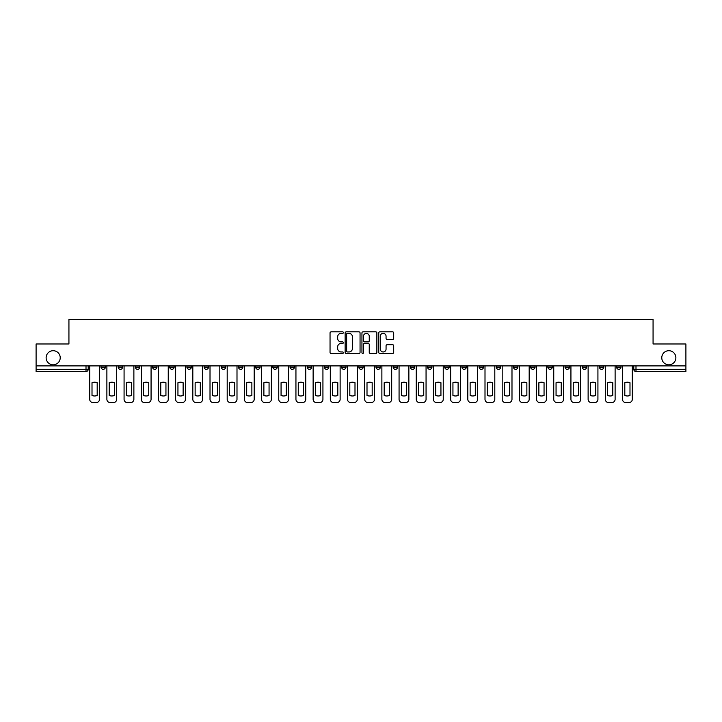 <?xml version="1.0" encoding="UTF-8"?>
<svg xmlns="http://www.w3.org/2000/svg" width="722" height="722" viewBox="0 0 722 722"><rect width="100%" height="100%" fill="white"/><g stroke="black" fill="none" stroke-linecap="round" stroke-linejoin="round"><path stroke-width="1.08" d="M343.374 332.598A0.758 0.758 0 0 0 342.616 331.84L331.127 331.84A1.083 1.083 0 0 0 330.044 332.923L330.044 352.39A1.083 1.083 0 0 0 331.127 353.473L342.616 353.473A0.758 0.758 0 0 0 343.374 352.715A0.758 0.758 0 0 0 342.616 351.957L341.127 351.957A3.457 3.457 0 0 1 337.67 348.5L337.67 346.876A3.457 3.457 0 0 1 341.127 343.41L342.616 343.41A0.758 0.758 0 0 0 343.374 342.652A0.758 0.758 0 0 0 342.616 341.903L341.127 341.903A3.457 3.457 0 0 1 337.67 338.438L337.67 336.813A3.457 3.457 0 0 1 341.127 333.356L342.616 333.356A0.758 0.758 0 0 0 343.374 332.598M661.776 357.751A7.049 7.049 0 0 0 668.825 364.8A7.049 7.049 0 0 0 675.873 357.751A7.049 7.049 0 0 0 668.825 350.702A7.049 7.049 0 0 0 661.776 357.751M46.127 357.751A7.049 7.049 0 0 0 53.175 364.8A7.049 7.049 0 0 0 60.224 357.751A7.049 7.049 0 0 0 53.175 350.702A7.049 7.049 0 0 0 46.127 357.751M565.037 365.901L565.037 367.119L569.45 367.119A2.202 2.202 0 0 1 567.239 369.321A2.202 2.202 0 0 1 565.037 367.119L565.037 365.901M547.854 365.901L547.854 367.119L552.258 367.119A2.202 2.202 0 0 1 550.056 369.321A2.202 2.202 0 0 1 547.854 367.119L547.854 365.901M444.734 365.901L444.734 367.119L449.138 367.119A2.202 2.202 0 0 1 446.936 369.321A2.202 2.202 0 0 1 444.734 367.119L444.734 365.901M427.541 365.901L427.541 367.119L431.955 367.119A2.202 2.202 0 0 1 429.743 369.321A2.202 2.202 0 0 1 427.541 367.119L427.541 365.901M410.358 365.901L410.358 367.119L414.762 367.119A2.202 2.202 0 0 1 412.56 369.321A2.202 2.202 0 0 1 410.358 367.119L410.358 365.901M375.981 365.901L375.981 367.119L380.395 367.119A2.202 2.202 0 0 1 378.184 369.321A2.202 2.202 0 0 1 375.981 367.119L375.981 365.901M341.605 367.119L341.605 365.901L341.605 367.119A2.202 2.202 0 0 0 343.816 369.321A2.202 2.202 0 0 1 341.605 367.119L346.018 367.119A2.202 2.202 0 0 1 343.816 369.321A2.202 2.202 0 0 0 346.018 367.119L346.018 365.901L346.018 367.119M324.422 367.119L324.422 365.901L324.422 367.119A2.202 2.202 0 0 0 326.624 369.321A2.202 2.202 0 0 1 324.422 367.119L328.826 367.119A2.202 2.202 0 0 1 326.624 369.321M307.238 367.119L307.238 365.901L307.238 367.119A2.202 2.202 0 0 0 309.44 369.321A2.202 2.202 0 0 1 307.238 367.119L311.642 367.119A2.202 2.202 0 0 1 309.44 369.321A2.202 2.202 0 0 0 311.642 367.119L311.642 365.901L311.642 367.119M290.045 365.901L290.045 367.119L294.459 367.119A2.202 2.202 0 0 1 292.257 369.321A2.202 2.202 0 0 1 290.045 367.119L290.045 365.901M272.862 365.901L272.862 367.119L277.266 367.119A2.202 2.202 0 0 1 275.064 369.321A2.202 2.202 0 0 1 272.862 367.119L272.862 365.901M255.678 365.901L255.678 367.119L260.082 367.119A2.202 2.202 0 0 1 257.88 369.321A2.202 2.202 0 0 1 255.678 367.119L255.678 365.901M238.486 367.119L238.486 365.901L238.486 367.119A2.202 2.202 0 0 0 240.688 369.321A2.202 2.202 0 0 1 238.486 367.119L242.899 367.119A2.202 2.202 0 0 1 240.688 369.321M204.109 367.119L204.109 365.901L204.109 367.119A2.202 2.202 0 0 0 206.321 369.321A2.202 2.202 0 0 1 204.109 367.119L208.523 367.119A2.202 2.202 0 0 1 206.321 369.321A2.202 2.202 0 0 0 208.523 367.119L208.523 365.901L208.523 367.119M186.926 367.119L186.926 365.901L186.926 367.119A2.202 2.202 0 0 0 189.128 369.321A2.202 2.202 0 0 1 186.926 367.119L191.33 367.119A2.202 2.202 0 0 1 189.128 369.321A2.202 2.202 0 0 0 191.33 367.119L191.33 365.901L191.33 367.119M169.742 367.119L169.742 365.901L169.742 367.119A2.202 2.202 0 0 0 171.944 369.321A2.202 2.202 0 0 1 169.742 367.119L174.146 367.119A2.202 2.202 0 0 1 171.944 369.321A2.202 2.202 0 0 0 174.146 367.119L174.146 365.901L174.146 367.119M152.55 367.119L152.55 365.901L152.55 367.119A2.202 2.202 0 0 0 154.761 369.321A2.202 2.202 0 0 1 152.55 367.119L156.963 367.119A2.202 2.202 0 0 1 154.761 369.321M135.366 367.119L135.366 365.901L135.366 367.119A2.202 2.202 0 0 0 137.568 369.321A2.202 2.202 0 0 1 135.366 367.119L139.77 367.119A2.202 2.202 0 0 1 137.568 369.321A2.202 2.202 0 0 0 139.77 367.119L139.77 365.901L139.77 367.119M118.182 367.119L118.182 365.901L118.182 367.119A2.202 2.202 0 0 0 120.384 369.321A2.202 2.202 0 0 1 118.182 367.119L122.587 367.119A2.202 2.202 0 0 1 120.384 369.321A2.202 2.202 0 0 0 122.587 367.119L122.587 365.901L122.587 367.119M392.606 339.466A1.083 1.083 0 0 0 393.689 338.383L393.689 332.923A1.083 1.083 0 0 0 392.606 331.84L379.844 331.84A1.083 1.083 0 0 0 378.761 332.923L378.761 352.39A1.083 1.083 0 0 0 379.844 353.473L392.606 353.473A1.083 1.083 0 0 0 393.689 352.39L393.689 345.793A1.083 1.083 0 0 0 392.606 344.71L387.145 344.71A1.083 1.083 0 0 0 386.062 345.793L386.062 349.06A2.897 2.897 0 0 1 383.165 351.957A2.897 2.897 0 0 1 380.277 349.06L380.277 336.244A2.897 2.897 0 0 1 383.165 333.356A2.897 2.897 0 0 1 386.062 336.244L386.062 338.383A1.083 1.083 0 0 0 387.145 339.466L392.606 339.466M36.1 365.901L36.1 343.979L68.933 343.979L68.933 319.413L653.067 319.413L653.067 343.979L685.9 343.979L685.9 365.901L36.1 365.901L36.1 369.321L88.21 369.321L88.21 365.901M360.052 332.923A1.083 1.083 0 0 0 358.969 331.84L346.208 331.84A1.083 1.083 0 0 0 345.134 332.923L345.134 352.39A1.083 1.083 0 0 0 346.208 353.473L358.969 353.473A1.083 1.083 0 0 0 360.052 352.39L360.052 332.923M363.031 331.84L375.792 331.84A1.083 1.083 0 0 1 376.866 332.923L376.866 352.39A1.083 1.083 0 0 1 375.792 353.473L370.323 353.473A1.083 1.083 0 0 1 369.249 352.39L369.249 344.493A1.083 1.083 0 0 0 368.166 343.41L364.538 343.41A1.083 1.083 0 0 0 363.464 344.493L363.464 352.715A0.758 0.758 0 0 1 362.706 353.473A0.758 0.758 0 0 1 361.948 352.715L361.948 332.923A1.083 1.083 0 0 1 363.031 331.84M633.79 365.901L633.79 369.321L685.9 369.321L685.9 371.523L635.992 371.523A2.202 2.202 0 0 1 633.79 369.321A2.202 2.202 0 0 0 635.992 371.523L635.992 365.901M685.9 365.901L685.9 369.321M88.21 369.321A2.202 2.202 0 0 1 86.008 371.523L36.1 371.523L36.1 369.321M621.01 365.901L621.01 367.119A2.202 2.202 0 0 1 618.808 369.321A2.202 2.202 0 0 1 616.597 367.119A2.202 2.202 0 0 0 618.808 369.321M616.597 365.901L616.597 367.119L621.01 367.119M603.818 365.901L603.818 367.119A2.202 2.202 0 0 1 601.616 369.321A2.202 2.202 0 0 1 599.413 367.119L603.818 367.119M599.413 365.901L599.413 367.119M586.634 365.901L586.634 367.119A2.202 2.202 0 0 1 584.432 369.321A2.202 2.202 0 0 1 582.23 367.119L586.634 367.119M582.23 365.901L582.23 367.119M569.45 365.901L569.45 367.119M552.258 365.901L552.258 367.119L552.258 365.901M535.074 365.901L535.074 367.119A2.202 2.202 0 0 1 532.872 369.321A2.202 2.202 0 0 1 530.67 367.119L535.074 367.119M530.67 365.901L530.67 367.119M517.891 365.901L517.891 367.119A2.202 2.202 0 0 1 515.679 369.321A2.202 2.202 0 0 1 513.477 367.119L517.891 367.119M513.477 365.901L513.477 367.119M500.698 365.901L500.698 367.119A2.202 2.202 0 0 1 498.496 369.321A2.202 2.202 0 0 1 496.294 367.119L500.698 367.119M496.294 365.901L496.294 367.119M483.514 365.901L483.514 367.119A2.202 2.202 0 0 1 481.312 369.321A2.202 2.202 0 0 1 479.101 367.119L483.514 367.119M479.101 365.901L479.101 367.119M466.322 365.901L466.322 367.119A2.202 2.202 0 0 1 464.12 369.321A2.202 2.202 0 0 1 461.918 367.119L466.322 367.119M461.918 365.901L461.918 367.119M449.138 365.901L449.138 367.119A2.202 2.202 0 0 1 446.936 369.321M431.955 365.901L431.955 367.119M414.762 367.119L414.762 365.901L414.762 367.119A2.202 2.202 0 0 1 412.56 369.321M397.578 365.901L397.578 367.119A2.202 2.202 0 0 1 395.376 369.321A2.202 2.202 0 0 1 393.174 367.119A2.202 2.202 0 0 0 395.376 369.321A2.202 2.202 0 0 0 397.578 367.119L393.174 367.119L393.174 365.901M380.395 367.119L380.395 365.901L380.395 367.119A2.202 2.202 0 0 1 378.184 369.321M363.202 365.901L363.202 367.119A2.202 2.202 0 0 1 361 369.321A2.202 2.202 0 0 1 358.798 367.119A2.202 2.202 0 0 0 361 369.321M358.798 365.901L358.798 367.119L363.202 367.119M328.826 365.901L328.826 367.119L328.826 365.901M294.459 367.119L294.459 365.901L294.459 367.119A2.202 2.202 0 0 1 292.257 369.321M277.266 367.119L277.266 365.901L277.266 367.119A2.202 2.202 0 0 1 275.064 369.321M260.082 367.119L260.082 365.901L260.082 367.119A2.202 2.202 0 0 1 257.88 369.321M242.899 365.901L242.899 367.119L242.899 365.901M225.706 367.119L225.706 365.901L225.706 367.119A2.202 2.202 0 0 1 223.504 369.321A2.202 2.202 0 0 1 221.302 367.119L225.706 367.119A2.202 2.202 0 0 1 223.504 369.321M221.302 365.901L221.302 367.119M156.963 365.901L156.963 367.119L156.963 365.901M105.403 365.901L105.403 367.119A2.202 2.202 0 0 1 103.192 369.321A2.202 2.202 0 0 1 100.99 367.119A2.202 2.202 0 0 0 103.192 369.321A2.202 2.202 0 0 0 105.403 367.119L105.403 365.901M100.99 365.901L100.99 367.119L105.403 367.119M347.399 333.356A0.758 0.758 0 0 0 346.641 334.115L346.641 351.199A0.758 0.758 0 0 0 347.399 351.957L348.97 351.957A3.457 3.457 0 0 0 352.426 348.5L352.426 336.813A3.457 3.457 0 0 0 348.97 333.356L347.399 333.356M369.249 336.299A2.897 2.897 0 0 0 366.352 333.411A2.897 2.897 0 0 0 363.464 336.299L363.464 340.82A1.083 1.083 0 0 0 364.538 341.903L368.166 341.903A1.083 1.083 0 0 0 369.249 340.82L369.249 336.299M92.01 382.714L92.01 395.475A6.886 6.886 0 0 0 97.19 395.475L97.19 382.714A6.886 6.886 0 0 0 92.01 382.714M89.699 365.901L89.699 399.284A3.303 3.303 0 0 0 93.003 402.587L96.197 402.587A3.303 3.303 0 0 0 99.501 399.284L99.501 365.901M109.203 382.714L109.203 395.475A6.886 6.886 0 0 0 114.374 395.475L114.374 382.714A6.886 6.886 0 0 0 109.203 382.714M106.883 365.901L106.883 399.284A3.303 3.303 0 0 0 110.195 402.587L113.39 402.587A3.303 3.303 0 0 0 116.693 399.284L116.693 365.901M126.386 382.714L126.386 395.475A6.886 6.886 0 0 0 131.566 395.475L131.566 382.714A6.886 6.886 0 0 0 126.386 382.714M124.076 365.901L124.076 399.284A3.303 3.303 0 0 0 127.379 402.587L130.574 402.587A3.303 3.303 0 0 0 133.877 399.284L133.877 365.901M143.57 382.714L143.57 395.475A6.886 6.886 0 0 0 148.75 395.475L148.75 382.714A6.886 6.886 0 0 0 143.57 382.714M141.259 365.901L141.259 399.284A3.303 3.303 0 0 0 144.562 402.587L147.757 402.587A3.303 3.303 0 0 0 151.069 399.284L151.069 365.901M160.762 382.714L160.762 395.475A6.886 6.886 0 0 0 165.943 395.475L165.943 382.714A6.886 6.886 0 0 0 160.762 382.714M158.443 365.901L158.443 399.284A3.303 3.303 0 0 0 161.755 402.587L164.95 402.587A3.303 3.303 0 0 0 168.253 399.284L168.253 365.901M177.946 382.714L177.946 395.475A6.886 6.886 0 0 0 183.126 395.475L183.126 382.714A6.886 6.886 0 0 0 177.946 382.714M175.636 365.901L175.636 399.284A3.303 3.303 0 0 0 178.939 402.587L182.134 402.587A3.303 3.303 0 0 0 185.437 399.284L185.437 365.901M195.139 382.714L195.139 395.475A6.886 6.886 0 0 0 200.31 395.475L200.31 382.714A6.886 6.886 0 0 0 195.139 382.714M192.819 365.901L192.819 399.284A3.303 3.303 0 0 0 196.122 402.587L199.317 402.587A3.303 3.303 0 0 0 202.629 399.284L202.629 365.901M212.322 382.714L212.322 395.475A6.886 6.886 0 0 0 217.502 395.475L217.502 382.714A6.886 6.886 0 0 0 212.322 382.714M210.012 365.901L210.012 399.284A3.303 3.303 0 0 0 213.315 402.587L216.51 402.587A3.303 3.303 0 0 0 219.813 399.284L219.813 365.901M229.506 382.714L229.506 395.475A6.886 6.886 0 0 0 234.686 395.475L234.686 382.714A6.886 6.886 0 0 0 229.506 382.714M227.195 365.901L227.195 399.284A3.303 3.303 0 0 0 230.499 402.587L233.693 402.587A3.303 3.303 0 0 0 236.997 399.284L236.997 365.901M246.698 382.714L246.698 395.475A6.886 6.886 0 0 0 251.87 395.475L251.87 382.714A6.886 6.886 0 0 0 246.698 382.714M244.379 365.901L244.379 399.284A3.303 3.303 0 0 0 247.691 402.587L250.886 402.587A3.303 3.303 0 0 0 254.189 399.284L254.189 365.901M263.882 382.714L263.882 395.475A6.886 6.886 0 0 0 269.062 395.475L269.062 382.714A6.886 6.886 0 0 0 263.882 382.714M261.572 365.901L261.572 399.284A3.303 3.303 0 0 0 264.875 402.587L268.07 402.587A3.303 3.303 0 0 0 271.373 399.284L271.373 365.901M281.066 382.714L281.066 395.475A6.886 6.886 0 0 0 286.246 395.475L286.246 382.714A6.886 6.886 0 0 0 281.066 382.714M278.755 365.901L278.755 399.284A3.303 3.303 0 0 0 282.058 402.587L285.253 402.587A3.303 3.303 0 0 0 288.565 399.284L288.565 365.901M298.258 382.714L298.258 395.475A6.886 6.886 0 0 0 303.439 395.475L303.439 382.714A6.886 6.886 0 0 0 298.258 382.714M295.939 365.901L295.939 399.284A3.303 3.303 0 0 0 299.251 402.587L302.446 402.587A3.303 3.303 0 0 0 305.749 399.284L305.749 365.901M315.442 382.714L315.442 395.475A6.886 6.886 0 0 0 320.622 395.475L320.622 382.714A6.886 6.886 0 0 0 315.442 382.714M313.131 365.901L313.131 399.284A3.303 3.303 0 0 0 316.435 402.587L319.629 402.587A3.303 3.303 0 0 0 322.933 399.284L322.933 365.901M332.634 382.714L332.634 395.475A6.886 6.886 0 0 0 337.806 395.475L337.806 382.714A6.886 6.886 0 0 0 332.634 382.714M330.315 365.901L330.315 399.284A3.303 3.303 0 0 0 333.618 402.587L336.813 402.587A3.303 3.303 0 0 0 340.125 399.284L340.125 365.901M349.818 382.714L349.818 395.475A6.886 6.886 0 0 0 354.998 395.475L354.998 382.714A6.886 6.886 0 0 0 349.818 382.714M347.508 365.901L347.508 399.284A3.303 3.303 0 0 0 350.811 402.587L354.006 402.587A3.303 3.303 0 0 0 357.309 399.284L357.309 365.901M367.002 382.714L367.002 395.475A6.886 6.886 0 0 0 372.182 395.475L372.182 382.714A6.886 6.886 0 0 0 367.002 382.714M364.691 365.901L364.691 399.284A3.303 3.303 0 0 0 367.994 402.587L371.189 402.587A3.303 3.303 0 0 0 374.492 399.284L374.492 365.901M384.194 382.714L384.194 395.475A6.886 6.886 0 0 0 389.366 395.475L389.366 382.714A6.886 6.886 0 0 0 384.194 382.714M381.875 365.901L381.875 399.284A3.303 3.303 0 0 0 385.187 402.587L388.382 402.587A3.303 3.303 0 0 0 391.685 399.284L391.685 365.901M401.378 382.714L401.378 395.475A6.886 6.886 0 0 0 406.558 395.475L406.558 382.714A6.886 6.886 0 0 0 401.378 382.714M399.067 365.901L399.067 399.284A3.303 3.303 0 0 0 402.371 402.587L405.565 402.587A3.303 3.303 0 0 0 408.869 399.284L408.869 365.901M418.561 382.714L418.561 395.475A6.886 6.886 0 0 0 423.742 395.475L423.742 382.714A6.886 6.886 0 0 0 418.561 382.714M416.251 365.901L416.251 399.284A3.303 3.303 0 0 0 419.554 402.587L422.749 402.587A3.303 3.303 0 0 0 426.061 399.284L426.061 365.901M435.754 382.714L435.754 395.475A6.886 6.886 0 0 0 440.934 395.475L440.934 382.714A6.886 6.886 0 0 0 435.754 382.714M433.435 365.901L433.435 399.284A3.303 3.303 0 0 0 436.747 402.587L439.942 402.587A3.303 3.303 0 0 0 443.245 399.284L443.245 365.901M452.938 382.714L452.938 395.475A6.886 6.886 0 0 0 458.118 395.475L458.118 382.714A6.886 6.886 0 0 0 452.938 382.714M450.627 365.901L450.627 399.284A3.303 3.303 0 0 0 453.93 402.587L457.125 402.587A3.303 3.303 0 0 0 460.428 399.284L460.428 365.901M470.13 382.714L470.13 395.475A6.886 6.886 0 0 0 475.302 395.475L475.302 382.714A6.886 6.886 0 0 0 470.13 382.714M467.811 365.901L467.811 399.284A3.303 3.303 0 0 0 471.114 402.587L474.309 402.587A3.303 3.303 0 0 0 477.621 399.284L477.621 365.901M487.314 382.714L487.314 395.475A6.886 6.886 0 0 0 492.494 395.475L492.494 382.714A6.886 6.886 0 0 0 487.314 382.714M485.003 365.901L485.003 399.284A3.303 3.303 0 0 0 488.307 402.587L491.502 402.587A3.303 3.303 0 0 0 494.805 399.284L494.805 365.901M504.498 382.714L504.498 395.475A6.886 6.886 0 0 0 509.678 395.475L509.678 382.714A6.886 6.886 0 0 0 504.498 382.714M502.187 365.901L502.187 399.284A3.303 3.303 0 0 0 505.49 402.587L508.685 402.587A3.303 3.303 0 0 0 511.988 399.284L511.988 365.901M521.69 382.714L521.69 395.475A6.886 6.886 0 0 0 526.861 395.475L526.861 382.714A6.886 6.886 0 0 0 521.69 382.714M519.371 365.901L519.371 399.284A3.303 3.303 0 0 0 522.683 402.587L525.878 402.587A3.303 3.303 0 0 0 529.181 399.284L529.181 365.901M538.874 382.714L538.874 395.475A6.886 6.886 0 0 0 544.054 395.475L544.054 382.714A6.886 6.886 0 0 0 538.874 382.714M536.563 365.901L536.563 399.284A3.303 3.303 0 0 0 539.866 402.587L543.061 402.587A3.303 3.303 0 0 0 546.364 399.284L546.364 365.901M556.057 382.714L556.057 395.475A6.886 6.886 0 0 0 561.238 395.475L561.238 382.714A6.886 6.886 0 0 0 556.057 382.714M553.747 365.901L553.747 399.284A3.303 3.303 0 0 0 557.05 402.587L560.245 402.587A3.303 3.303 0 0 0 563.557 399.284L563.557 365.901M573.25 382.714L573.25 395.475A6.886 6.886 0 0 0 578.43 395.475L578.43 382.714A6.886 6.886 0 0 0 573.25 382.714M570.931 365.901L570.931 399.284A3.303 3.303 0 0 0 574.243 402.587L577.438 402.587A3.303 3.303 0 0 0 580.741 399.284L580.741 365.901M590.434 382.714L590.434 395.475A6.886 6.886 0 0 0 595.614 395.475L595.614 382.714A6.886 6.886 0 0 0 590.434 382.714M588.123 365.901L588.123 399.284A3.303 3.303 0 0 0 591.426 402.587L594.621 402.587A3.303 3.303 0 0 0 597.924 399.284L597.924 365.901M607.626 382.714L607.626 395.475A6.886 6.886 0 0 0 612.798 395.475L612.798 382.714A6.886 6.886 0 0 0 607.626 382.714M605.307 365.901L605.307 399.284A3.303 3.303 0 0 0 608.61 402.587L611.805 402.587A3.303 3.303 0 0 0 615.117 399.284L615.117 365.901M624.81 382.714L624.81 395.475A6.886 6.886 0 0 0 629.99 395.475L629.99 382.714A6.886 6.886 0 0 0 624.81 382.714M622.499 365.901L622.499 399.284A3.303 3.303 0 0 0 625.803 402.587L628.997 402.587A3.303 3.303 0 0 0 632.301 399.284L632.301 365.901M86.008 365.901L86.008 371.523"/></g></svg>
